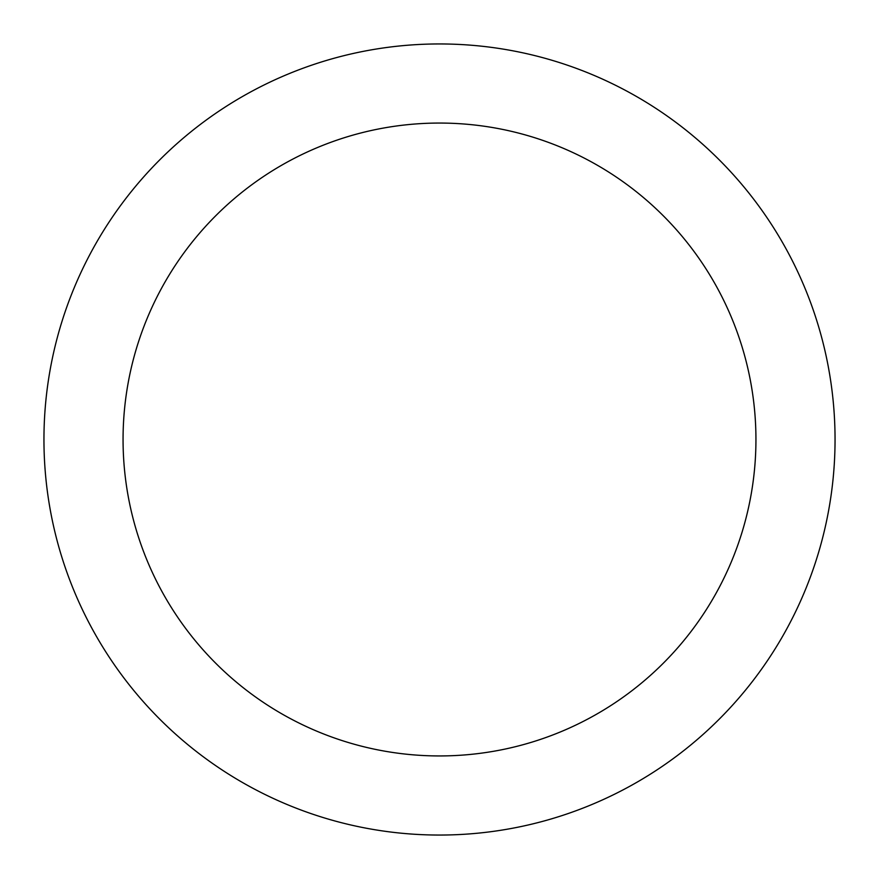<?xml version="1.0" encoding="UTF-8"?>
<svg xmlns="http://www.w3.org/2000/svg" width="879" height="879" viewBox="0 0 879 879"><rect width="100%" height="100%" fill="white"/><g stroke="black" fill="none" stroke-linecap="round" stroke-linejoin="round"><path stroke-width="1.32" d="M755.94 439.5A316.44 316.44 0 0 0 439.5 123.06A316.44 316.44 0 0 0 123.06 439.5A316.44 316.44 0 0 0 439.5 755.94A316.44 316.44 0 0 0 755.94 439.5M835.05 439.5A395.55 395.55 0 0 0 439.5 43.95A395.55 395.55 0 0 0 43.95 439.5A395.55 395.55 0 0 0 439.5 835.05A395.55 395.55 0 0 0 835.05 439.5"/></g></svg>
